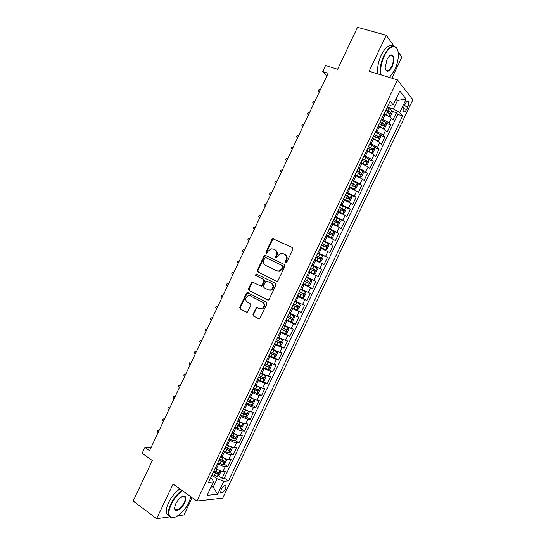 <?xml version="1.0" encoding="UTF-8"?>
<svg xmlns="http://www.w3.org/2000/svg" width="546" height="546" viewBox="0 0 546 546"><rect width="100%" height="100%" fill="white"/><g stroke="black" fill="none" stroke-linecap="round" stroke-linejoin="round"><path stroke-width="0.82" d="M285.66 262.66L286.807 262.162L292.943 249.256L292.451 247.543L272.816 238.711L271.894 239.489L265.875 252.191L266.195 253.371L266.701 253.412L268.1 251.228L270.952 248.771L273.232 248.969L274.795 249.699C276.706 250.887 277.211 252.696 276.31 255.132L275.518 256.784L275.853 257.978L276.378 258.019L277.771 255.828L280.603 253.371L282.978 253.556L284.562 254.306C286.507 255.508 287.025 257.337 286.111 259.787L285.319 261.459L285.66 262.66M225.464 489.032L226.017 485.995C224.829 484.889 223.232 486.036 221.219 489.421L220.659 492.458C221.86 493.557 223.457 492.417 225.464 489.032M252.907 314.284L253.364 316.038L259.459 318.864L266.974 303.89L266.503 302.143L247.195 292.526L246.403 293.25L239.742 307.289L240.185 309.016L247.195 312.353L250.812 305.603L250.361 303.869L247.283 302.252C244.97 299.884 245.27 297.707 248.177 295.72L250.314 295.864L262.496 302.177C264.851 304.511 264.592 306.702 261.725 308.756L259.432 308.626L256.545 307.507L252.907 314.284L253.549 314.489L254.006 316.236L259.077 318.939M394.048 46.151L386.234 35.251L357.507 27.3L337.619 69.287L325.566 65.52L322.693 71.581L328.139 73.307L149.536 450.662L144.908 447.42L142.131 453.289L152.334 460.503L133.163 500.989L156.613 518.7L169.738 516.919M386.234 35.251L369.137 71.246L397.495 79.941L196.901 501.071L173.075 484.036L156.613 518.7M276.453 281.204L277.266 281.258L278.085 280.514L284.889 266.202L284.405 264.482L265.588 255.46L264.865 255.398L263.991 256.163L257.309 270.243L257.767 271.942L276.59 281.258M275.928 285.06L269.13 299.351L268.359 300.075L248.969 290.492L248.519 288.779L251.372 282.767L252.184 282.029L260.435 285.872L261.234 285.927L262.039 285.189L263.95 281.17L263.486 279.45L255.678 275.553L255.944 273.839L275.45 283.326L275.928 285.06M177.737 515.827L183.927 514.987L192.165 497.686M391.857 78.215L401.897 57.118L398.034 51.72M218.461 475.757L222.099 478.228L225.464 471.171L223.041 471.3L225.3 466.564C223.437 466.468 221.219 465.615 218.639 464.004L217.595 463.301M224.017 463.998L227.709 466.461L231.081 459.398L228.685 459.459L230.944 454.722C229.102 454.586 226.89 453.726 224.297 452.129L223.246 451.433M229.579 452.225L233.326 454.682L236.698 447.611L234.336 447.611L236.595 442.867C234.773 442.697 232.562 441.823 229.962 440.247L228.904 439.564M235.135 440.445L238.95 442.895L242.328 435.81L239.987 435.749L242.253 431.006C240.452 430.787 238.24 429.907 235.633 428.351L234.568 427.675M240.697 428.644L244.581 431.087L247.959 424.003L245.652 423.88L247.918 419.123C246.13 418.871 243.925 417.977 241.305 416.441L240.233 415.772M246.266 416.837L250.211 419.273L253.597 412.182L251.317 411.991L253.59 407.234C251.815 406.941 249.618 406.04 246.983 404.518L245.912 403.863M251.836 405.016L255.856 407.452L259.241 400.348L256.989 400.095L259.261 395.338C257.514 395.004 255.316 394.082 252.675 392.588L251.59 391.939M257.405 393.181L261.5 395.611L264.892 388.506L262.667 388.192L264.94 383.422L257.275 380.009M262.981 381.34L267.151 383.763L270.543 376.644L268.352 376.269L270.632 371.498L262.967 368.059M268.557 369.478L272.809 371.901L276.208 364.776L274.044 364.339L276.324 359.561L268.666 356.101M274.133 357.61L278.474 360.026L281.873 352.893L279.736 352.395L282.016 347.611L274.372 344.13M274.652 343.53L284.138 348.143L287.544 341.004L285.442 340.438L287.722 335.647L280.078 332.145M284.869 333.606L289.817 336.24L293.222 329.101L291.148 328.467L293.434 323.676L285.797 320.154M288.977 320.932L295.495 324.331L298.908 317.185L296.86 316.489L299.147 311.691L291.516 308.142M291.769 307.61L301.18 312.414L304.593 305.255L302.58 304.491L304.866 299.693L297.242 296.123M297.413 295.761L306.872 300.477L310.292 293.311L308.306 292.485L310.592 287.681L302.975 284.091M303.064 283.9L312.571 288.534L315.991 281.361L314.032 280.473L316.325 275.662L308.715 272.045L318.27 276.576L321.696 269.396L312.121 264.899M312.155 264.817L319.772 268.441L322.065 263.629L323.983 264.605L327.409 257.419L317.786 253.01M317.909 252.75L325.512 256.402L327.812 251.576L329.695 252.621L333.128 245.427L323.457 241.107M323.662 240.677L331.258 244.349L333.558 239.523L335.415 240.629L338.854 233.429L329.129 229.19L334.084 231.688L334.521 233.476L332.794 237.087L331.238 237.66L334.084 231.688M329.415 228.59L337.012 232.282L339.319 227.45L341.141 228.624L344.581 221.417L338.616 218.878M335.183 216.489L342.772 220.202L345.079 215.363L346.874 216.605L350.314 209.391L345.393 207.35M340.957 204.375L348.539 208.108L350.846 203.269L352.614 204.573L356.06 197.352L351.371 195.461M346.73 192.247L354.306 196.007L356.62 191.161L358.353 192.533L361.807 185.299L357.173 183.483M352.518 180.112L360.087 183.893L362.401 179.04L364.107 180.48L367.554 173.239L362.974 171.485M358.306 167.963L365.868 171.765L368.181 166.912L369.86 168.414L373.314 161.166L368.775 159.473M364.1 155.801L365.288 156.238C368.147 157.364 370.27 158.49 371.655 159.623L373.976 154.764L375.621 156.333L379.081 149.078L374.576 147.454M369.901 143.625L371.096 144.055C373.962 145.154 376.085 146.294 377.45 147.475L379.77 142.608L381.388 144.24L384.848 136.978L380.385 135.415M375.703 131.436L376.911 131.859C379.791 132.937 381.9 134.091 383.251 135.306L385.572 130.439L387.162 132.139L390.629 124.87L389.059 123.13C387.728 121.867 385.619 120.707 382.726 119.649L381.517 119.233M386.199 123.362L390.629 124.87M223.041 471.3C221.178 471.218 218.953 470.372 216.38 468.748L215.336 468.038M228.685 459.459C226.836 459.343 224.618 458.483 222.038 456.879L220.98 456.183M234.336 447.611C232.507 447.454 230.289 446.58 227.696 445.004L226.638 444.314M239.987 435.749C238.179 435.551 235.968 434.671 233.36 433.108L232.303 432.432M245.652 423.88C243.857 423.641 241.653 422.747 239.032 421.205L237.967 420.536M251.317 411.991C249.542 411.718 247.338 410.817 244.71 409.288L243.639 408.633M256.989 400.095C255.235 399.781 253.037 398.867 250.396 397.358L249.317 396.71M262.667 388.192C260.927 387.831 258.736 386.909 256.088 385.421L255.002 384.78M268.352 376.269L260.688 372.843M274.044 364.339L266.387 360.886M279.736 352.395L272.085 348.921M285.442 340.438L277.791 336.943M291.148 328.467L283.51 324.952M296.86 316.489L289.223 312.947M302.58 304.491L294.949 300.935M308.306 292.485L300.682 288.909M314.032 280.473L306.415 276.87M322.065 263.629L314.455 259.992M327.812 251.576L320.209 247.925M333.558 239.523L325.962 235.838M339.319 227.45L331.722 223.751M345.079 215.363L337.489 211.643M350.846 203.269L343.263 199.522M356.62 191.161L349.044 187.394M362.401 179.04L354.832 175.252M368.181 166.912L360.619 163.097M373.976 154.764C372.597 153.61 370.475 152.484 367.615 151.365L366.421 150.928M379.77 142.608C378.412 141.414 376.296 140.267 373.423 139.175L372.222 138.752M385.572 130.439C384.234 129.204 382.118 128.051 379.238 126.972L378.03 126.556M405.316 103.699L404.04 106.381C403.091 108.565 402.873 110.278 403.385 111.52C404.231 112.503 405.289 111.821 406.558 109.48L407.828 106.818C408.777 104.627 408.995 102.907 408.483 101.658C407.644 100.682 406.586 101.358 405.316 103.699M397.495 79.941L412.837 99.795L222.645 498.218L196.901 501.071M222.099 478.228L224.31 478.084L228.46 480.903L402.62 115.984L399.727 112.544L393.4 109.016L387.339 107.023M228.46 480.903L223.833 481.244L217.608 494.287L207.091 495.352L213.445 482.009L208.504 482.377L390.137 101.146L393.229 104.818L399.802 91.039L406.156 99.072L399.727 112.544M224.31 478.084L397.802 114.387L396.41 112.742L392.936 120.018L391.38 118.257C390.062 116.981 387.953 115.813 385.053 114.756L383.845 114.353M383.251 135.306L384.848 136.978M377.45 147.475L379.081 149.078M371.655 159.623L373.314 161.166M365.868 171.765L367.554 173.239M360.087 183.893L361.807 185.299M354.306 196.007L356.06 197.352M348.539 208.108L350.314 209.391M342.772 220.202L344.581 221.417M337.012 232.282L338.854 233.429M331.258 244.349L333.128 245.427M325.512 256.402L327.409 257.419M319.772 268.441L321.696 269.396M318.27 276.576L316.325 275.662M312.571 288.534L310.592 287.681M306.872 300.477L304.866 299.693M301.18 312.414L299.147 311.691M295.495 324.331L293.434 323.676M289.817 336.24L287.722 335.647M284.138 348.143L282.016 347.611M278.474 360.026L276.324 359.561M272.809 371.901L270.632 371.498M267.151 383.763L264.94 383.422M261.5 395.611L259.261 395.338M255.856 407.452L253.59 407.234M250.211 419.273L247.918 419.123M244.581 431.087L242.253 431.006M238.95 442.895L236.595 442.867M233.326 454.682L230.944 454.722M227.709 466.461L225.3 466.564M211.582 485.926L213.186 487.032L217.151 478.712L211.944 475.15M393.4 109.016L397.495 100.423L396.123 98.751M395.618 99.822L397.495 100.423L406.156 99.072M388.418 104.75L390.281 105.358L393.229 104.818M151.071 447.42L144.908 447.42M322.693 71.581L326.883 75.962M210.961 487.223L213.186 487.032L217.608 494.287M210.613 477.948L212.21 479.047L213.445 482.009M392.014 111.295L396.41 112.742M397.802 114.387L402.62 115.984M217.151 478.712L223.833 481.244M285.995 262.728L286.705 260.073C287.619 257.623 287.1 255.794 285.155 254.593L284.562 254.306M274.795 249.699L275.396 250C277.313 251.18 277.818 252.989 276.911 255.419L276.194 258.046M292.656 247.666L273.423 239.018L272.502 239.796L266.489 252.477L266.55 253.433M266.073 255.692L264.605 256.443L257.937 270.509L258.394 272.208L276.747 281.299M282.773 266.823L282.432 265.615L265.922 257.678L264.803 258.169L263.984 259.903C263.083 262.312 263.575 264.127 265.465 265.329L276.72 270.816L279.238 270.987L281.934 268.577L282.773 266.823L283.367 267.096L283.033 265.888L282.432 265.615M265.922 257.678L283.033 265.888M277.327 271.082L279.839 271.253L282.535 268.85L281.934 268.577M283.367 267.096L282.535 268.85M267.922 300.136L248.969 290.492M253.242 282.234L252.006 283.012L249.16 289.018L249.611 290.725M260.626 285.94L261.855 286.165L262.66 285.435L264.571 281.415L264.107 279.702L255.678 275.553M256.845 274.072L256.306 275.805M268.291 289.844L270.495 289.981C273.471 287.94 273.758 285.742 271.362 283.381L267.008 281.21L266.216 281.156L265.397 281.893L263.486 285.92L263.95 287.646L268.291 289.844M268.912 290.083L271.116 290.219C274.085 288.179 274.372 285.981 271.976 283.627L271.362 283.381M267.472 281.395L271.976 283.627M257.569 307.651L256.422 308.429L253.549 314.489M260.169 308.886L262.353 308.968C265.22 306.913 265.479 304.723 263.124 302.395L262.496 302.177M250.286 295.85L263.124 302.395M248.212 292.704L247.045 293.475L240.397 307.494L240.841 309.22L246.847 312.421M388.609 116.312L390.431 116.196L392.171 112.551L391.905 110.401L387.046 107.63M386.841 115.452L383.975 114.08M388.991 116.434L384.138 113.739M385.244 111.418L389.626 113.704L390.376 112.292L385.94 109.951M385.776 110.306L388.759 111.753L388.82 112.913M319.314 91.946L318.229 90.964L318.768 89.81L320.127 89.599L319.403 91.755M318.229 90.964L319.349 91.871M389.489 77.484L394.765 69.956C397.324 64.387 398.498 59.016 398.293 53.836C397.966 43.557 389.489 44.629 384.261 56.122C381.128 63.193 380.084 69.458 381.128 74.918M380.487 74.727C379.559 69.151 380.658 62.858 383.777 55.842C388.766 46.683 393.072 44.089 396.696 48.068L397.508 49.829M392.212 66.592C388.67 72.441 386.329 72.789 385.189 67.629L386.957 59.678C388.465 56.668 390.035 55.085 391.666 54.928C394.526 56.142 394.71 60.033 392.212 66.592M385.462 69.349L385.735 69.902C387.442 71.765 389.448 70.571 391.741 66.325C393.564 62.053 393.898 58.661 392.745 56.149L391.216 55.235L389.769 55.76M377.975 73.956C377.027 68.38 378.112 62.101 381.224 55.098C385.421 47.106 389.373 44.117 393.079 46.13M391.27 55.235L391.421 55.767M182.473 490.758C177.962 493.85 174.222 498.355 171.246 504.286C168.148 511.404 168.188 515.793 171.355 517.451C175.641 519.253 184.91 511.158 188.964 502.313L190.923 496.799M174.467 517.396L170.857 517.588L168.796 515.499C167.847 512.776 168.489 508.981 170.734 504.101C173.703 498.164 177.45 493.598 181.982 490.404M184.65 502.791C181.586 509.684 173.799 513.383 174.672 507.398L175.792 503.781C178.713 498.559 181.647 496.034 184.582 496.198C186.186 497.044 186.206 499.242 184.65 502.791M174.638 507.91L174.829 508.845C177.252 510.96 180.357 508.886 184.152 502.607C185.196 500.341 185.497 498.566 185.046 497.297L184.084 496.341L182.671 496.362M169.117 516.141L166.701 513.936C165.745 511.213 166.38 507.418 168.618 502.545C171.581 496.621 175.327 492.076 179.866 488.895M184.07 496.102L184.063 496.594M382.473 128.371L384.643 128.344L386.377 124.7L386.097 122.584L381.231 119.84M381.354 127.825L378.173 126.263M383.183 128.617L378.323 125.942M379.429 123.628L383.818 125.901L384.575 124.488L380.125 122.161M379.968 122.488L382.964 123.942L383.005 125.102M313.882 103.433L312.783 102.464L313.329 101.31L314.673 101.112L313.95 103.276M312.783 102.464L313.902 103.385M376.249 140.377L377.382 140.786L378.856 140.472L380.589 136.834L380.282 134.705L375.416 132.043M375.798 140.165L372.372 138.425M377.382 140.786L372.515 138.138M373.614 135.817L378.009 138.083L378.774 136.684L374.31 134.357M374.167 134.657L377.177 136.118L377.204 137.278M307.35 113.95L308.463 114.885L307.35 113.95L307.889 112.804L309.227 112.619L308.504 114.783M366.584 150.58L371.628 152.928L373.082 152.593L374.815 148.956L374.488 146.86L369.608 144.226M371.587 152.935L366.707 150.314M367.813 148L372.208 150.252L372.979 148.86L368.509 146.54M368.379 146.813L371.396 148.28L371.403 149.44M303.023 126.372L301.918 125.43L302.464 124.276L303.788 124.119L303.064 126.283M360.797 162.722L365.8 165.083L367.308 164.701L369.041 161.07L368.693 159.009L363.813 156.402M365.8 165.083L360.913 162.483M362.012 160.176L366.414 162.408L367.192 161.022L362.708 158.715M362.592 158.961L365.615 160.435L365.602 161.596M297.59 137.845L296.492 136.889L297.038 135.749L298.348 135.606L297.631 137.769M355.023 174.85L360.019 177.211L361.541 176.795L363.267 173.171L362.913 171.144L358.012 168.564M360.019 177.211L355.118 174.638M356.217 172.331L360.626 174.549L361.411 173.178L356.913 170.878M356.811 171.096L359.848 172.577L359.814 173.737M292.165 149.311L291.073 148.348L291.612 147.202L292.915 147.079L292.199 149.242M349.249 186.971L354.286 189.319L355.78 188.875L357.507 185.251L357.132 183.272L352.225 180.712M354.245 189.325L349.338 186.787M350.436 184.48L354.845 186.684L355.637 185.312L351.126 183.019M351.037 183.217L354.081 184.705L354.026 185.865M286.746 160.77L285.654 159.794L286.2 158.647L287.496 158.545L286.773 160.708M343.482 199.072L348.471 201.433L350.027 200.948L351.754 197.324L351.358 195.379L346.444 192.854M348.471 201.433L343.557 198.915M344.656 196.615L349.065 198.805L349.863 197.44L345.345 195.154M345.27 195.325L348.321 196.819L348.246 197.986M281.327 172.208L280.248 171.226L280.787 170.079L282.07 169.997L281.354 172.161M337.721 211.165L342.711 213.527L344.28 213.008L346 209.391L345.591 207.48L340.67 204.975M342.711 213.527L337.783 211.036M338.875 208.736L343.298 210.913L344.096 209.555L339.571 207.282M339.503 207.419L342.567 208.92L342.472 210.094M275.914 183.647L274.843 182.644L275.382 181.504L276.658 181.436L275.935 183.599M331.961 223.246L336.95 225.607L338.534 225.054L340.254 221.437L339.83 219.567L334.896 217.09M336.95 225.607L332.016 223.143M333.108 220.843L337.53 223.007L338.343 221.656L333.797 219.39M333.749 219.506L336.821 221.007L336.698 222.188M270.509 195.065L269.437 194.055L269.977 192.915L271.246 192.868L270.529 195.031M326.249 235.237L331.197 237.674L326.215 235.312M327.347 232.937L331.77 235.087L332.589 233.749L328.037 231.49M327.996 231.572L331.074 233.087L330.924 234.275M265.11 206.477L264.046 205.46L264.585 204.32L265.841 204.286L265.124 206.449M320.468 247.372L325.45 249.727L327.068 249.106L328.788 245.502L328.323 243.7L323.368 241.277M325.45 249.727L320.495 247.318M321.587 245.024L326.017 247.161L326.842 245.823L322.276 243.571M322.249 243.632L325.341 245.147L325.157 246.355M259.712 217.874L258.654 216.844L259.193 215.704L260.442 215.69L259.719 217.861M314.735 259.411L319.71 261.773L321.341 261.118L323.055 257.514L322.577 255.753L317.622 253.351M319.71 261.773L314.742 259.384M315.834 257.098L320.27 259.22L321.096 257.889L316.523 255.644M316.509 255.678L319.608 257.2L319.383 258.422M255.05 227.088L254.327 229.259L253.269 228.221L253.808 227.088L255.296 227.204M309.002 271.444L313.97 273.805L315.622 273.116L317.335 269.512L316.837 267.793L311.868 265.417M310.087 269.158L314.523 271.26L315.363 269.942L310.776 267.711L313.882 269.239L313.588 270.502M249.659 238.479L248.935 240.643L247.891 239.592L248.43 238.452L249.911 238.595M311.111 279.818L306.129 277.47L311.111 279.818L311.623 281.504L309.91 285.101L308.285 285.804L311.124 279.859M308.285 285.804L303.262 283.49M309.63 281.982L308.162 281.265L307.248 282.548L304.361 281.176L306.497 282.221L308.79 283.299L309.63 281.982L305.037 279.757M243.311 251.897L242.52 250.948L243.052 249.815L244.28 249.85L243.557 252.02M297.529 295.522L302.518 297.829L304.197 297.072L305.91 293.482L305.378 291.83L300.396 289.51M305.378 291.83L300.416 289.469M298.614 293.236L303.057 295.318L303.91 294.007L299.304 291.796M302.45 293.284L301.522 294.553L298.642 293.188M237.933 263.261L237.148 262.292L237.687 261.159L239.141 261.336L238.172 263.384M291.803 307.541L296.799 309.828L298.498 309.036L300.204 305.446L299.658 303.829L294.663 301.535M299.658 303.829L294.697 301.467M292.888 305.262L297.338 307.33L298.191 306.019L293.577 303.822M296.778 305.337L295.809 306.552L292.922 305.187M233.777 272.672L232.801 274.74M232.555 274.618L231.784 273.628L232.323 272.495L233.77 272.693M286.077 319.553L291.086 321.812L292.799 320.98L294.506 317.397L293.946 315.82L288.936 313.547M293.946 315.82L288.984 313.459M287.169 317.274L291.619 319.328L292.479 318.025L287.851 315.834M291.1 317.369L290.097 318.536L287.216 317.171M228.412 284.009L227.429 286.084M227.191 285.954L226.426 284.951L226.959 283.818L228.399 284.043M280.364 331.552L285.381 333.777L287.107 332.917L288.814 329.34L288.233 327.798L283.224 325.553M288.233 327.798L283.278 325.43M281.449 329.272L285.906 331.313L286.766 330.009L282.132 327.832M285.415 329.381L284.391 330.507L281.511 329.142M223.055 295.331L222.072 297.413M221.826 297.283L221.069 296.266L221.608 295.133L223.034 295.372M282.548 339.796L279.729 345.714L281.422 344.847L283.128 341.27L282.535 339.762L277.505 337.544M282.535 339.762L277.58 337.394M275.737 341.257L280.194 343.284L281.067 341.987L276.426 339.817M279.729 341.38L278.692 342.465L275.812 341.1M217.697 306.647L216.707 308.736M216.469 308.606L215.725 307.569L216.257 306.436L217.677 306.695M268.953 355.507L273.99 357.685L275.744 356.756L277.45 353.187L276.836 351.713L271.799 349.522M276.836 351.713L271.881 349.351M270.031 353.235L274.495 355.241L275.368 353.958L270.72 351.795M274.051 353.371L273 354.415L270.12 353.05M212.346 317.949L211.357 320.045M211.118 319.915L210.381 318.857L210.913 317.731L212.319 318.011M263.254 367.465L268.298 369.622L270.072 368.659L271.772 365.09L271.144 363.656L266.1 361.486M271.144 363.656L266.195 361.288M264.332 365.192L268.796 367.192L269.683 365.909L265.015 363.759M268.373 365.342L267.308 366.346L264.435 364.987M207.002 329.245L206.006 331.347M205.774 331.21L205.043 330.139L205.576 329.013L206.968 329.313M257.562 379.415L262.612 381.545L264.4 380.548L266.1 376.979L265.458 375.58L260.401 373.444M265.458 375.58L260.51 373.218M258.64 377.143L263.111 379.129L263.998 377.846L259.323 375.709M262.694 377.3L261.63 378.269L258.749 376.911M201.665 340.527L200.669 342.635M200.43 342.499L199.706 341.414L200.239 340.281L201.624 340.602M251.87 391.352L256.934 393.454L258.743 392.424L260.435 388.861L259.794 387.53L254.716 385.38M259.773 387.496L254.832 385.135M252.955 389.08L257.425 391.052L258.319 389.776L253.637 387.653M257.023 389.243L255.951 390.185L253.078 388.827M196.328 351.801L195.325 353.91M195.093 353.774L194.376 352.668L194.915 351.542L196.287 351.883M246.191 403.276L251.262 405.35L253.085 404.286L254.777 400.73L254.102 399.406L249.031 397.311M254.102 399.406L252.894 398.682M252.723 398.6L249.16 397.038M247.27 401.01L251.747 402.968L252.641 401.692L247.952 399.576M251.351 401.173L250.28 402.081L247.406 400.723M189.762 365.042L189.059 363.916L189.585 362.797L191.004 363.049L189.994 365.178M189.585 362.797L190.957 363.151M240.513 415.185L245.598 417.24L247.434 416.141L249.126 412.585L248.45 411.329L243.352 409.227M248.43 411.295L247.672 410.831M246.799 410.421L243.496 408.927M241.591 412.919L246.075 414.864L246.976 413.595L242.274 411.493M245.686 413.09L244.615 413.97L241.742 412.612M185.674 374.31L184.664 376.44M184.432 376.296L183.736 375.157L184.268 374.03L185.626 374.413M184.268 374.03L185.688 374.276M234.848 427.081L239.94 429.115L241.789 427.982L243.482 424.433L242.765 423.177L237.681 421.137M242.765 423.177L242.335 422.904M240.813 422.201L237.838 420.809M235.927 424.822L240.404 426.754L241.312 425.491L236.602 423.396M240.028 424.993L238.957 425.846L236.084 424.488M180.351 385.551L179.341 387.687M179.115 387.537L178.426 386.384L178.958 385.264L180.303 385.66M178.958 385.264L180.385 385.49M229.184 438.97L234.282 440.977L236.145 439.81L237.838 436.261L237.128 435.073L232.016 433.033M234.753 433.913L232.18 432.678M230.255 436.711L234.746 438.636L235.654 437.366L230.938 435.285M234.37 436.889L233.299 437.708L230.432 436.356M175.041 396.778L174.024 398.921M173.799 398.771L173.116 397.604L173.648 396.478L174.986 396.901M173.648 396.478L175.082 396.696M231.449 446.901L226.351 444.908M228.535 445.516L226.535 444.533M228.685 452.798L231.477 446.935L232.2 448.082L230.514 451.631L228.637 452.825L223.526 450.846M224.597 448.594L229.088 450.498L230.009 449.235L225.28 447.167M228.719 448.771L227.655 449.556L224.781 448.205M169.731 407.998L168.714 410.148M168.482 409.998L167.813 408.804L168.345 407.685L169.669 408.128M168.345 407.685L169.779 407.889M225.662 458.742L220.7 456.784M222.42 457.125L220.891 456.374M225.86 458.817L226.57 459.896L224.884 463.438L222.993 464.666L217.874 462.715M218.946 460.455L223.444 462.353L224.358 461.09L219.622 459.036M223.068 460.633L222.01 461.397L219.144 460.046M164.428 419.205L163.404 421.362M163.179 421.205L162.517 420.004L163.042 418.884L164.36 419.342M163.042 418.884L164.489 419.069M219.874 470.57L215.049 468.639M216.469 468.802L215.254 468.209M220.263 470.713L220.946 471.689L219.26 475.232L217.356 476.494L212.223 474.563M213.295 472.31L217.799 474.194L218.721 472.932L213.977 470.891M217.424 472.488L216.373 473.225L213.506 471.874M159.125 430.405L158.101 432.562M157.876 432.412L157.221 431.19L157.753 430.071L159.057 430.548M157.753 430.071L159.2 430.248M216.38 468.748L218.639 464.004M222.038 456.879L224.297 452.129M227.696 445.004L229.962 440.247M233.36 433.108L235.633 428.351M239.032 421.205L241.305 416.441M244.71 409.288L246.983 404.518M250.396 397.358L252.675 392.588M256.088 385.421L258.36 380.637M261.78 373.471L264.059 368.687M267.485 361.507L269.765 356.715M273.191 349.529L275.471 344.731M278.904 337.537L281.19 332.739M284.623 325.539L286.909 320.734M290.342 313.527L292.636 308.715M296.075 301.501L298.369 296.683M301.808 289.462L304.108 284.643M307.555 277.409L309.848 272.59M313.302 265.349L315.602 260.524M319.055 253.276L321.355 248.444M324.809 241.189L327.115 236.35M330.576 229.088L332.883 224.249M336.35 216.98L338.656 212.135M342.124 204.859L344.437 200.007M347.904 192.724L350.225 187.865M353.699 180.576L356.012 175.71M359.493 168.414L361.807 163.547M365.288 156.238L367.615 151.365M371.096 144.055L373.423 139.175M376.911 131.859L379.238 126.972M382.726 119.649L385.053 114.756M389.059 123.13L391.38 118.257M404.361 105.699L407.828 106.818M403.317 108.422L406.558 109.48M286.705 260.073L286.111 259.787M276.126 257.07L275.518 256.784M276.911 255.419L276.31 255.132M266.489 252.477L265.875 252.191M272.502 239.796L271.894 239.489M274.106 239.08L273.498 238.773M285.913 261.739L285.319 261.459M258.394 272.208L257.767 271.942M257.937 270.509L257.309 270.243M264.605 256.443L263.991 256.163M249.16 289.018L248.519 288.779M252.006 283.012L251.372 282.767M262.66 285.435L262.039 285.189M264.571 281.415L263.95 281.17M264.107 279.702L263.486 279.45M267.629 281.456L267.008 281.21M256.422 308.429L255.787 308.217M250.948 296.089L250.314 295.864M246.717 312.414L246.355 312.305M240.841 309.22L240.185 309.016M240.397 307.494L239.742 307.289M247.045 293.475L246.403 293.25M258.961 318.932L258.579 318.816M254.006 316.236L253.364 316.038M389.025 116.434L391.905 110.401M388.117 110.954L389.223 108.634M386.309 114.742L387.414 112.421M388.677 111.691L390.329 112.244M383.224 128.61L386.097 122.584M382.296 123.164L383.401 120.843M380.494 126.945L381.599 124.631M382.869 123.874L384.514 124.433M377.423 140.779L380.289 134.753M376.481 135.36L377.586 133.047M374.679 139.141L375.785 136.828M377.068 136.043L378.706 136.623M371.628 152.928L374.495 146.915M370.673 147.55L371.778 145.236M368.878 151.324L369.976 149.01M371.28 148.198L372.904 148.792M365.84 165.069L368.707 159.063M364.871 159.725L365.977 157.412M363.076 163.493L364.175 161.179M365.492 160.347L367.11 160.947M360.06 177.197L362.919 171.198M359.077 171.881L360.176 169.574M357.282 175.648L358.381 173.341M359.705 172.475L361.322 173.096M354.286 189.319L357.139 183.32M353.289 184.029L354.388 181.722M351.494 187.797L352.593 185.49M353.931 184.596L355.535 185.23M348.512 201.419L351.365 195.427M347.502 196.171L348.601 193.864M345.714 199.925L346.812 197.625M348.164 196.703L349.761 197.352M342.751 213.513L345.598 207.528M341.728 208.292L342.827 205.992M339.94 212.046L341.032 209.746M342.397 208.797L343.987 209.459M336.991 225.594L339.837 219.615M335.954 220.407L337.053 218.107M334.166 224.153L335.264 221.853M336.636 220.877L338.22 221.553M330.187 232.5L331.285 230.207M328.405 236.254L329.497 233.954M330.883 232.951L332.459 233.64M325.491 249.713L328.337 243.748M324.426 244.588L325.525 242.294M322.645 248.334L323.737 246.041M325.136 245.004L326.706 245.714M319.751 261.759L322.59 255.794M318.673 256.668L319.765 254.375M316.892 260.408L317.984 258.115M319.396 257.05L320.959 257.773M314.018 273.785L316.851 267.833M312.926 268.728L314.018 266.434M311.145 272.461L312.237 270.174M313.663 269.089L315.213 269.82M307.186 280.78L308.272 278.487M305.405 284.514L306.497 282.221M307.248 282.548L308.79 283.299M302.559 297.816L305.391 291.871M301.447 292.813L302.539 290.527M299.672 296.546L300.757 294.26M301.522 294.553L303.057 295.318M296.847 309.807L299.672 303.869M295.714 304.839L296.806 302.559M293.939 308.565L295.031 306.286M295.809 306.552L297.338 307.33M291.134 321.792L293.96 315.861M289.994 316.857L291.079 314.571M288.22 320.577L289.305 318.298M290.097 318.536L291.619 319.328M285.428 333.756L288.254 327.832M284.275 328.856L285.36 326.576M282.5 332.575L283.586 330.296M284.391 330.507L285.906 331.313M278.556 340.847L279.641 338.568M276.788 344.56L277.873 342.281M278.692 342.465L280.194 343.284M274.031 357.664L276.849 351.754M272.85 352.825L273.935 350.546M271.082 356.531L272.167 354.258M273 354.415L274.495 355.241M268.345 369.594L271.157 363.691M267.151 364.789L268.229 362.517M265.383 368.495L266.468 366.223M267.308 366.346L268.796 367.192M262.66 381.517L265.472 375.621M261.452 376.74L262.537 374.467M259.691 380.446L260.77 378.173M261.63 378.269L263.111 379.129M256.982 393.427L259.794 387.53M255.76 388.684L256.845 386.411M253.999 392.383L255.078 390.11M255.951 390.185L257.425 391.052M251.31 405.323L254.115 399.44M250.075 400.607L251.16 398.341M248.314 404.306L249.399 402.04M250.28 402.081L251.747 402.968M245.645 417.212L248.45 411.329M244.396 412.523L245.475 410.264M242.642 416.216L243.721 413.957M244.615 413.97L246.075 414.864M239.987 429.081L242.786 423.211M238.725 424.433L239.803 422.167M236.971 428.119L238.042 425.86M238.957 425.846L240.404 426.754M234.33 440.943L237.128 435.073M233.06 436.322L234.132 434.063M231.299 440.008L232.378 437.749M233.299 437.708L234.746 438.636M227.395 448.205L228.474 445.945M225.641 451.883L226.72 449.631M227.655 449.556L229.088 450.498M223.041 464.632L225.819 458.804M221.737 460.073L222.816 457.821M219.99 463.752L221.062 461.5M222.01 461.397L223.444 462.353M217.404 476.46L220.161 470.672M216.093 471.928L217.165 469.676M214.339 475.6L215.411 473.355M216.373 473.225L217.799 474.194M225.232 485.455L226.017 485.995M407.316 101.283L408.483 101.658M273.423 239.018L272.816 238.711M265.486 255.685L264.865 255.398M279.839 271.253L279.238 270.987M252.818 282.275L252.184 282.029M261.855 286.165L261.234 285.927M256.572 274.099L255.944 273.839M271.116 290.219L270.495 289.981M257.18 307.712L256.545 307.507M262.353 308.968L261.725 308.756M247.836 292.752L247.195 292.526M388.759 111.753L390.376 112.292M392.745 56.149L390.322 55.446M391.216 55.235L391.666 54.928M166.701 513.936L168.796 515.499M185.046 497.297L183.436 496.143M184.084 496.341L184.582 496.198M171.355 517.451L170.857 517.588M382.964 123.942L384.575 124.488M377.177 136.118L378.774 136.684M371.396 148.28L372.979 148.86M365.615 160.435L367.192 161.022M359.848 172.577L361.411 173.178M354.081 184.698L355.637 185.312M348.321 196.813L349.863 197.44M342.567 208.92L344.096 209.555M336.821 221.007L338.343 221.656M331.074 233.087L332.589 233.749M325.341 245.147L326.842 245.823M319.608 257.2L321.096 257.889M313.882 269.239L315.363 269.942M302.539 293.325L303.91 294.007M297.352 305.596L298.191 306.019M291.851 317.697L292.479 318.025M286.254 329.743L286.766 330.009M280.624 341.748L281.067 341.987M274.979 353.74L275.368 353.958M269.321 365.704L269.683 365.909"/></g></svg>
